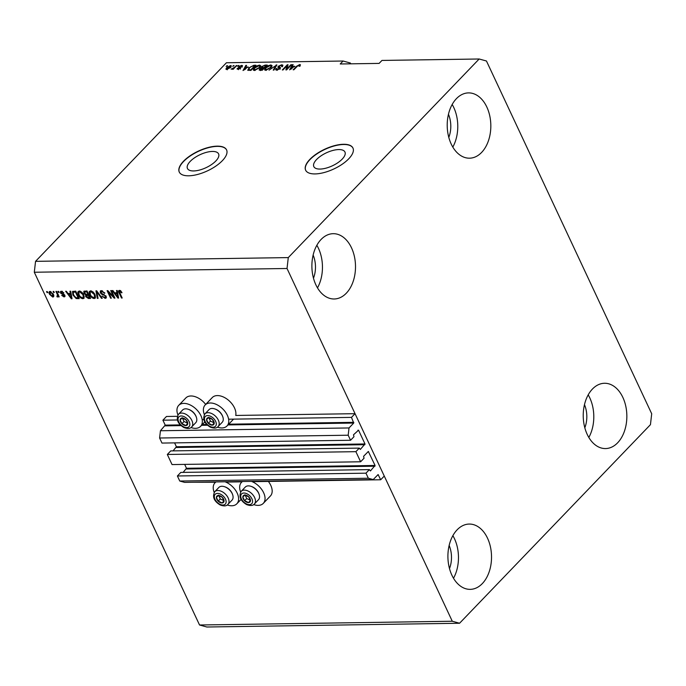 <?xml version="1.0" encoding="UTF-8"?>
<svg xmlns="http://www.w3.org/2000/svg" width="686" height="686" viewBox="0 0 686 686"><rect width="100%" height="100%" fill="white"/><g stroke="black" fill="none" stroke-linecap="round" stroke-linejoin="round"><path stroke-width="1.03" d="M177.357 419.969L162.908 420.184L166.466 416.479L177.322 416.316M359.31 448.112L170.728 450.916L167.315 454.466L355.888 451.671L359.31 448.112L360.347 449.433L364.995 443.962L358.546 430.191L353.496 434.804L353.967 436.716L350.555 440.266L348.188 435.216L349.02 427.953L353.719 423.056L351.481 417.388L228.627 419.206M203.793 419.575L202.181 419.6M351.481 417.388L355.048 413.684L235.727 415.45A15.152 9.347 43.9 0 0 230.702 402.348A15.152 9.347 43.9 0 0 217.368 395.582A15.152 9.347 43.9 0 0 212.283 397.554L205.165 404.963A15.152 9.347 43.9 0 1 210.242 402.991A15.152 9.347 43.9 0 1 225.317 411.874A15.152 9.347 43.9 0 1 227.006 425.963A15.152 9.347 43.9 0 1 221.93 427.944A15.152 9.347 43.9 0 1 217.419 427.146M180.281 424.908L165.223 425.131L162.908 420.184M165.223 425.131L160.438 430.748L349.02 427.953M348.188 435.216L159.606 438.011L160.438 430.748M350.555 440.266L161.973 443.07L159.606 438.011M364.995 443.962L176.413 446.757L174.596 442.882M176.413 446.757L173.069 450.873M167.315 454.466L172.049 464.576L360.63 461.781L355.888 451.671M355.048 413.684L384.263 476.058L380.704 479.763L378.097 474.592L373.201 479.574L368.339 478.236L365.964 473.177L369.385 469.618L370.423 470.939L375.07 465.468L368.331 451.474L363.571 456.31L364.043 458.222L360.63 461.781M375.07 465.468L186.489 468.272L184.671 464.388M186.489 468.272L183.145 472.388M369.385 469.618L180.804 472.422L177.391 475.981L365.964 473.177M368.339 478.236L179.758 481.032L177.391 475.981M373.201 479.574L184.62 482.369L179.758 481.032M215.55 482.215L191.986 482.258M380.704 479.763L252.182 481.666M241.995 481.821L225.737 482.061M342.185 159.126A17.193 7.152 -25.1 0 0 344.955 152.026A17.193 7.152 -25.1 0 0 332.847 150.457A17.193 7.152 -25.1 0 0 316.598 159.504A17.193 7.152 -25.1 0 0 313.828 166.612A17.193 7.152 -25.1 0 0 325.927 168.173A17.193 7.152 -25.1 0 0 342.185 159.126M215.816 161.004A17.193 7.152 -25.1 0 0 218.585 153.904A17.193 7.152 -25.1 0 0 206.477 152.335A17.193 7.152 -25.1 0 0 190.228 161.381A17.193 7.152 -25.1 0 0 187.458 168.482A17.193 7.152 -25.1 0 0 199.566 170.051A17.193 7.152 -25.1 0 0 215.816 161.004M222.358 160.687A26.119 10.873 -25.1 0 0 226.577 149.9A26.119 10.873 -25.1 0 0 208.175 147.516A26.119 10.873 -25.1 0 0 183.479 161.27A26.119 10.873 -25.1 0 0 179.269 172.057A26.119 10.873 -25.1 0 0 197.662 174.441A26.119 10.873 -25.1 0 0 222.358 160.687M226.629 150.002A26.119 10.873 -25.1 0 0 208.15 147.764A26.119 10.873 -25.1 0 0 183.582 161.484A26.119 10.873 -25.1 0 0 179.32 172.169M348.728 158.818A26.119 10.873 -25.1 0 0 352.947 148.022A26.119 10.873 -25.1 0 0 334.545 145.638A26.119 10.873 -25.1 0 0 309.849 159.392A26.119 10.873 -25.1 0 0 305.63 170.188A26.119 10.873 -25.1 0 0 324.032 172.563A26.119 10.873 -25.1 0 0 348.728 158.818M352.99 148.133A26.119 10.873 -25.1 0 0 334.519 145.886A26.119 10.873 -25.1 0 0 309.952 159.606A26.119 10.873 -25.1 0 0 305.682 170.291M313.476 278.199A22.201 14.826 89.1 0 0 313.133 255.072M449.493 568.574A22.201 14.826 89.1 0 0 449.15 545.456M584.824 427.781A22.201 14.826 89.1 0 0 584.481 404.654M448.798 137.406A22.201 14.826 89.1 0 0 448.455 114.279M456.422 98.655A32.654 21.806 -90.9 0 1 468.529 92.893A32.654 21.806 -90.9 0 1 489.727 115.685A32.654 21.806 -90.9 0 1 481.615 152.429A32.654 21.806 -90.9 0 1 469.498 158.192A32.654 21.806 -90.9 0 1 448.31 135.391A32.654 21.806 -90.9 0 1 456.422 98.655M452.177 104.486A32.654 21.806 -90.9 0 1 452.811 147.087M592.447 389.031A32.654 21.806 -90.9 0 1 604.555 383.268A32.654 21.806 -90.9 0 1 625.752 406.061A32.654 21.806 -90.9 0 1 617.632 442.804A32.654 21.806 -90.9 0 1 605.524 448.567A32.654 21.806 -90.9 0 1 584.326 425.766A32.654 21.806 -90.9 0 1 592.447 389.031M588.202 394.862A32.654 21.806 -90.9 0 1 588.828 437.462M457.125 529.824A32.654 21.806 -90.9 0 1 469.233 524.061A32.654 21.806 -90.9 0 1 490.43 546.853A32.654 21.806 -90.9 0 1 482.309 583.597A32.654 21.806 -90.9 0 1 470.202 589.36A32.654 21.806 -90.9 0 1 449.004 566.567A32.654 21.806 -90.9 0 1 457.125 529.824M452.871 535.655A32.654 21.806 -90.9 0 1 453.506 578.255M321.099 239.448A32.654 21.806 -90.9 0 1 333.207 233.686A32.654 21.806 -90.9 0 1 354.405 256.478A32.654 21.806 -90.9 0 1 346.293 293.222A32.654 21.806 -90.9 0 1 334.176 298.985A32.654 21.806 -90.9 0 1 312.988 276.192A32.654 21.806 -90.9 0 1 321.099 239.448M316.855 245.279A32.654 21.806 -90.9 0 1 317.489 287.88M253.691 504.579A15.152 9.347 -136.1 0 0 258.202 505.376A15.152 9.347 -136.1 0 0 263.278 503.395L270.404 495.987A15.152 9.347 -136.1 0 0 268.363 481.426M263.278 503.395A15.152 9.347 -136.1 0 0 263.167 491.802A15.152 9.347 -136.1 0 0 251.462 481.375M225.017 481.769A15.152 9.347 43.9 0 1 236.721 492.188A15.152 9.347 43.9 0 1 236.841 503.79A15.152 9.347 43.9 0 1 231.765 505.771A15.152 9.347 43.9 0 1 227.255 504.973M204.359 414.593A15.152 9.347 43.9 0 1 205.165 404.963M205.68 404.431A15.152 9.347 -136.1 0 0 190.922 395.976A15.152 9.347 -136.1 0 0 185.846 397.949L178.72 405.357A15.152 9.347 -136.1 0 0 177.923 414.987M190.982 427.541A15.152 9.347 -136.1 0 0 195.493 428.33A15.152 9.347 -136.1 0 0 200.569 426.358A15.152 9.347 -136.1 0 0 198.88 412.269A15.152 9.347 -136.1 0 0 183.805 403.385A15.152 9.347 -136.1 0 0 178.72 405.357M486.46 61.003L651.7 413.761L650.448 424.66L459.569 623.248L206.838 627.004L199.54 624.997L34.3 272.239L35.552 261.34L226.431 62.752L343.077 61.02L340.222 63.978L379.109 63.404L381.956 60.437L479.162 58.996L486.46 61.003M350.743 63.824L350.375 63.026L343.077 61.02M113.516 296.592L110.703 290.598L111.415 290.59L114.939 298.118L114.185 298.127L108.508 292.176L111.312 298.17L110.609 298.187L107.085 290.658L107.839 290.641L113.516 296.592L113.987 296.095M102.437 290.813L100.979 292.836L106.15 296.275L106.15 298.016L105.147 298.367L102 296.146L104.709 297.484L105.438 296.266L104.855 295.503L102.18 294.646L100.285 292.862L100.31 291.01L101.399 290.641L104.872 293.154L101.751 291.524L100.996 291.773L102.368 290.787M104.709 297.484L106.219 296.412M97.326 298.384L95.946 290.821L96.675 290.813L102.231 298.307L101.502 298.316L96.76 291.696L98.064 298.367L97.326 298.384L97.944 297.741M90.552 290.804L93.116 291.953L95.011 294.526L95.268 298.118L94.171 298.53C92.138 298.161 90.638 296.884 89.669 294.697L89.094 291.979L90.552 290.804M79.242 290.967L81.806 292.125L83.701 294.697L83.958 298.281L82.86 298.693C80.828 298.333 79.327 297.055 78.358 294.869L77.784 292.15L79.242 290.967M70.401 293.462L69.938 291.207L70.675 291.198L72.03 298.753L71.335 298.77L65.633 291.267L66.371 291.258L68.017 293.497L70.401 293.462L70.975 292.862M47.051 292.63L46.554 291.55L47.257 291.541L47.763 292.622L47.051 292.63L47.531 292.133M459.569 623.248L452.28 621.242L199.54 624.997M452.28 621.242L287.031 268.492L34.3 272.239M49.538 294.32C48.68 292.69 48.86 291.721 50.087 291.404L53.311 294.208C54.143 295.812 53.945 296.772 52.736 297.072L49.538 294.32L50.027 293.814M49.289 291.696L50.087 291.404M53.525 296.781L52.736 297.072L53.448 296.335L52.719 296.206M53.594 292.536L53.088 291.456L53.8 291.447L54.297 292.519L53.594 292.536L54.074 292.039M57.247 294.251L55.918 291.413L56.621 291.404L59.185 296.884L58.482 296.892L58.07 296.018L57.693 297.004L56.887 296.721L57.727 293.754M57.315 296.018L58.207 294.791M58.456 292.459L57.95 291.387L58.653 291.379L59.159 292.45L58.456 292.459L58.927 291.962M60.497 293.025L60.488 291.524L61.346 291.233L63.849 292.973L61.663 292.022L61.14 292.879L64.861 295.323L64.861 296.626L64.03 296.909L61.68 295.366L63.635 296.12L64.21 295.443L60.497 293.025L61.045 292.459M62.246 291.413L61.14 292.879M63.635 296.12L64.664 294.971M72.896 294.997L72.502 291.533L75.709 291.121L79.242 298.65L76.172 298.556L72.896 294.997L73.385 294.483M83.906 293.222L83.821 291.301L87.019 290.95L90.552 298.479L88.443 298.513L85.681 296.652L85.707 295.057L83.906 293.222L84.429 292.682M116.972 292.776L116.509 290.512L117.246 290.504L118.601 298.067L117.906 298.076L112.204 290.581L112.941 290.572L114.588 292.811L116.972 292.776L117.546 292.176M119.441 290.375L120.753 290.89L122.005 292.699L121.345 292.811L119.827 291.25L119.381 291.833L122.185 298.016L121.482 298.024L119.081 292.913C118.284 291.49 118.404 290.641 119.441 290.375L118.755 290.615M120.41 290.641L119.381 291.833M287.031 268.492L288.283 257.593L35.552 261.34M288.283 257.593L479.162 58.996M287.177 69.329L286.945 68.84L290.915 64.716L291.619 64.698L286.637 69.886L285.882 69.903L286.988 65.813L283.018 69.946L282.306 69.955L287.288 64.767L288.051 64.758L286.697 69.826M278.85 66.302L280.471 67.682L280.077 68.651L276.732 70.101L275.643 69.732L276.132 68.583L276.904 68.506L277.29 69.5L279.665 68.128L277.984 67.545L278.13 66.328L281.723 64.784L282.889 65.179L282.315 66.499L281.543 66.576L281.92 65.693L281.08 65.393L278.85 66.302L279.116 67.931M276.904 68.506L277.538 70.015M279.957 68.763L278.91 67.803M269.023 70.152L276.887 64.921L273.928 70.075L273.208 70.092L275.969 65.53L269.023 70.152M270.876 64.947L272.102 65.727L271.081 67.494L265.756 70.264L264.573 69.792L265.628 67.64L268.115 65.77L270.876 64.947L272.033 66.088M259.565 65.11L260.791 65.899L259.771 67.665L254.446 70.435L253.263 69.963L254.317 67.811L256.804 65.933L259.565 65.11L260.723 66.259M248.066 66.876L243.033 70.538L245.845 65.384L246.583 65.367L245.691 66.911L248.238 67.237M226.14 66.405L227.555 65.65L226.14 66.405M226.68 67.562L230.496 65.547L231.328 65.873L230.513 67.468L226.74 69.449L225.9 69.123L226.68 67.562L226.929 68.103M232.674 66.31L234.098 65.556L232.674 66.31M234.243 67.485L236.833 65.513L233.206 69.286L232.503 69.295L233.077 68.694L231.131 69.183L234.243 67.485L234.475 67.965M237.45 66.233L238.865 65.487L237.45 66.233M238.822 66.619L241.661 65.376L242.518 65.659L242.184 66.568L241.412 66.645L241.095 65.916L239.62 66.516L240.537 68.188L237.939 69.286L237.365 68.231L238.428 68.746L239.757 68.274L238.445 67.4L238.822 66.619L239.328 67.691L239.688 67.365M241.412 66.645L241.095 65.916M240.829 67.477L240.537 68.188M237.056 68.994L237.365 68.231L237.853 69.286M238.136 68.154L238.642 69.2M239.946 68.669L239.834 67.965M248.032 70.366L248.804 67.923L253.914 65.264L255.921 65.23L250.939 70.418L247.663 70.083M261.477 68.223L261.615 66.653L265.139 65.093L267.231 65.067L262.249 70.255L259.119 69.989L261.109 67.717M294.637 66.182L289.603 69.843L292.416 64.69L293.154 64.681L292.262 66.225L294.809 66.551M300.211 65.479L299.765 64.518L300.477 64.87L299.679 66.113L298.907 66.19L299.147 65.119L298.067 65.522L293.882 69.783L293.179 69.792L296.558 66.268L299.765 64.518L300.477 64.87M299.979 66.319L299.147 65.119M227.075 66.148L226.852 65.667M230.625 66.645L230.496 65.547M226.534 69.449L226.895 68.96M227.28 69.792L226.774 68.711L229.801 67.485L229.956 66.079L227.418 67.52L227.478 69.355M230.024 67.94L229.801 67.485M230.959 67.365L229.956 66.079M233.617 66.053L233.386 65.564M236.353 66.01L236.13 65.53M233.309 69.183L233.077 68.694M232.185 69.226L231.911 68.643M233.652 68.832L233.377 68.257M238.385 65.985L238.162 65.496M241.806 66.473L241.661 65.376M240.554 68.171L239.448 66.859M240.117 68.557L239.877 68.051M246.171 66.079L245.845 65.384M245.965 67.502L245.691 66.911M245.159 69.003L247.252 67.485L245.339 67.511L243.899 69.989L245.322 69.363M254.197 65.856L253.914 65.264M254.858 66.328L253.417 65.865L250.999 66.645L249.507 67.923L248.752 69.749L250.81 69.826L254.635 65.847M248.246 70.418L248.658 69.749M249.044 68.437L248.804 67.923M251.042 70.315L250.81 69.826M249.893 70.435L249.618 69.843M253.786 70.358L254.214 69.595M254.566 68.326L254.317 67.811M255.261 70.341L255.02 69.826L259.068 67.665L259.848 66.062L258.991 65.719L255.012 67.811L254.18 68.977L254.66 70.547M259.291 68.137L259.068 67.665M254.18 68.977L255.02 69.826M266.168 66.165L265.945 65.684L263.793 65.779L262.326 66.636L262.515 68.394M259.857 70.281L259.522 69.003M261.829 68.986L261.615 66.653M263.836 68.591L263.613 68.103L261.623 68.188L260.311 68.909L260.534 70.581M262.352 70.144L262.121 69.655L263.613 68.103M260.311 68.909L260.963 69.672L262.121 69.655M264.427 67.991L264.196 67.502L265.945 65.684M262.326 66.636L262.892 67.52L264.196 67.502M265.096 70.195L265.525 69.423M265.876 68.163L265.628 67.64M266.571 70.178L266.331 69.663L270.378 67.502L271.159 65.899L270.301 65.547L266.322 67.648L265.491 68.814L265.971 70.384M270.601 67.965L270.378 67.502M265.491 68.814L266.331 69.663M276.475 65.624L276.149 64.93M276.226 66.07L275.969 65.53M281.997 65.865L281.723 64.784M282.229 65.856L282.778 65.899M279.708 68.223L280.308 68.377M276.304 70.083L276.132 68.583M279.579 69.089L279.382 68.651M278.396 67.682L278.13 66.328M291.147 65.204L290.915 64.716M287.477 66.859L286.988 65.813M287.262 66.396L287.743 65.899M287.768 65.787L287.288 64.767M292.742 65.384L292.416 64.69M292.536 66.816L292.262 66.225M291.73 68.317L293.822 66.791L291.91 66.825L290.47 69.303L291.893 68.669M296.789 66.756L296.558 66.268M299.671 65.659L300.125 65.599M214.195 492.419A15.152 9.347 43.9 0 1 214.992 482.79A15.152 9.347 43.9 0 1 216.081 481.906M242.527 481.512A15.152 9.347 -136.1 0 0 241.438 482.404A15.152 9.347 -136.1 0 0 240.632 492.034M49.864 292.605L49.752 291.439M50.815 291.533L50.009 292.347L50.43 292.185L50.215 294.26L52.393 296.292L53.671 295.126M52.393 296.292L52.608 294.225L50.43 292.185L50.987 291.601M53.071 293.737L52.608 294.225M58.962 296.395L58.482 296.892M58.55 295.52L58.07 296.018M58.404 296.258L57.598 295.975L56.887 296.721M58.027 295.28L58.353 294.628L58.027 295.28M63.627 292.622L63.189 293.076M62.375 291.276L61.851 292.142M65.059 296.138L64.03 296.909M64.741 296.163L64.03 296.06M64.244 294.5L63.772 294.989M61.165 292.176L60.985 291.276M71.919 298.161L71.335 298.77M69.003 294.02L68.6 293.488M71.104 293.608L69.38 293.634L68.669 294.38L71.318 297.981L70.581 294.345L68.669 294.38M71.524 295.958L70.967 296.549M71.138 293.771L70.581 294.345M71.798 297.475L71.318 297.981M78.899 297.921L76.883 297.81L76.172 298.556M73.033 292.673L72.973 291.258M75.786 291.276L73.205 292.305L73.608 294.997L75.889 297.664L78.118 297.784L75.417 292.013L73.205 292.305M78.598 297.278L78.118 297.784M75.897 291.516L75.417 292.013M74.911 291.293L74.199 292.03M84.241 297.827L82.86 298.693M83.572 297.956L82.646 297.801M78.847 294.354L78.358 294.869M78.573 292.759L78.496 291.413L77.784 292.15M80.185 291.121L78.856 292.159L79.07 294.877L80.168 296.575L82.44 297.818L83.272 297.51L82.989 294.688L79.662 291.85L78.856 292.159M83.272 297.51L84.258 296.189M83.452 294.208L82.989 294.688M80.313 291.173L79.662 291.85M90.209 297.758L88.185 297.63M86.196 296.12L85.681 296.652M86.402 295.906L86.419 294.32M86.256 294.491L85.707 295.057M84.481 292.167L84.309 291.053M87.096 291.104L85.175 291.456M88.743 294.628L87.011 294.834L86.333 296.515L89.429 297.613L88.374 295.366L86.462 295.46L87.182 294.723L87.045 295.769M89.909 297.115L89.429 297.613M88.854 294.869L88.374 295.366M88.443 293.985L87.962 294.483L86.728 291.842L84.549 292.065L85.261 291.327M87.208 291.344L86.728 291.842M85.398 291.233L84.61 293.205L86.659 294.5L87.962 294.483M86.033 291.121L85.321 291.867M95.551 297.664L94.171 298.53M94.882 297.784L93.956 297.63M90.158 294.183L89.669 294.697M89.883 292.596L89.806 291.241L89.094 291.979M91.495 290.958L90.166 291.987L90.381 294.706L91.478 296.403L93.75 297.647L94.582 297.338L94.299 294.526L90.972 291.679L90.166 291.987M94.582 297.338L95.568 296.026M94.762 294.037L94.299 294.526M91.624 291.001L90.972 291.679M101.922 297.887L101.502 298.316M96.923 291.524L96.829 291.018M104.666 292.776L104.212 293.256M106.39 297.553L105.147 298.367M105.858 297.621L104.907 297.475M105.884 295.795L105.438 296.266M102.737 294.071L102.18 294.646M100.825 292.305L100.285 292.862M100.902 291.902L100.773 290.735M114.699 297.604L114.185 298.127M114.305 296.772L113.825 296.266M111.089 297.69L110.609 298.187M108.74 291.927L108.422 291.258M118.489 297.467L117.906 298.076M115.574 293.334L115.171 292.802M117.675 292.922L115.951 292.948L115.239 293.685L117.889 297.287L117.152 293.659L115.239 293.685M118.095 295.272L117.538 295.855M117.709 293.076L117.152 293.659M118.369 296.781L117.889 297.287M121.816 292.313L121.345 292.811M120.539 290.512L120.093 291.096M121.954 297.527L121.482 298.024M119.57 292.408L119.081 292.913M120.196 290.641L119.484 291.379L119.261 290.384M210.216 424.677A4.57 2.821 -136.1 0 0 212.154 425.157A4.57 2.821 -136.1 0 0 214.212 423.236A4.57 2.821 -136.1 0 0 212.454 419.472A4.57 2.821 -136.1 0 0 208.621 417.628A4.57 2.821 -136.1 0 0 206.563 419.558A4.57 2.821 -136.1 0 0 208.321 423.322A4.57 2.821 -136.1 0 0 210.216 424.677M210.336 424.137L212.154 425.157L214.212 423.236L212.454 419.472L208.621 417.628L206.563 419.558L208.321 423.322L210.336 424.137M214.572 408.847L215.164 409.036A8.258 5.094 43.9 0 1 216.399 409.533A8.258 5.094 43.9 0 1 222.547 416.136L222.761 416.711A9.141 5.642 -136.1 0 0 215.953 409.396A9.141 5.642 -136.1 0 0 214.572 408.847A9.141 5.642 -136.1 0 0 209.007 409.636L204.934 413.872A9.141 5.642 43.9 0 1 211.88 413.641A9.141 5.642 43.9 0 1 218.122 426.546C216.682 428.33 214.101 428.536 210.353 427.164C204.111 423.348 202.31 418.914 204.934 413.872M218.122 426.546L222.195 422.302A9.141 5.642 -136.1 0 0 222.761 416.711M208.878 417.723L210.456 421.101L214.075 422.833M208.698 417.337L206.563 419.558M210.456 421.101L208.321 423.322M214.161 423.065L212.154 425.157M246.488 502.109A4.57 2.821 -136.1 0 0 248.426 502.589A4.57 2.821 -136.1 0 0 250.484 500.669A4.57 2.821 -136.1 0 0 248.726 496.904A4.57 2.821 -136.1 0 0 244.893 495.06A4.57 2.821 -136.1 0 0 242.835 496.99A4.57 2.821 -136.1 0 0 244.593 500.754A4.57 2.821 -136.1 0 0 246.488 502.109M246.608 501.577L248.426 502.589L250.484 500.669L248.726 496.904L244.893 495.06L242.835 496.99L244.593 500.754L246.608 501.577M250.853 486.28L251.436 486.468A8.258 5.094 43.9 0 1 252.671 486.966A8.258 5.094 43.9 0 1 258.819 493.568L259.034 494.143A9.141 5.642 -136.1 0 0 252.225 486.837A9.141 5.642 -136.1 0 0 250.853 486.28A9.141 5.642 -136.1 0 0 245.279 487.069L241.206 491.305A9.141 5.642 43.9 0 1 248.152 491.073A9.141 5.642 43.9 0 1 254.395 503.978C252.954 505.762 250.373 505.968 246.626 504.596C240.383 500.78 238.582 496.347 241.206 491.305M254.395 503.978L258.468 499.742A9.141 5.642 -136.1 0 0 259.034 494.143M245.151 495.155L246.728 498.533L250.347 500.266M244.971 494.769L242.835 496.99M246.728 498.533L244.593 500.754M250.433 500.506L248.426 502.589M220.043 502.504A4.57 2.821 -136.1 0 0 221.981 502.984A4.57 2.821 -136.1 0 0 224.048 501.063A4.57 2.821 -136.1 0 0 222.281 497.299A4.57 2.821 -136.1 0 0 218.457 495.455A4.57 2.821 -136.1 0 0 216.39 497.384A4.57 2.821 -136.1 0 0 218.157 501.149A4.57 2.821 -136.1 0 0 220.043 502.504M220.163 501.963L221.981 502.984L224.048 501.063L222.281 497.299L218.457 495.455L216.39 497.384L218.157 501.149L220.163 501.963M224.408 486.674L224.991 486.863A8.258 5.094 43.9 0 1 226.234 487.36A8.258 5.094 43.9 0 1 232.383 493.963L232.588 494.537A9.141 5.642 -136.1 0 0 225.78 487.223A9.141 5.642 -136.1 0 0 224.408 486.674A9.141 5.642 -136.1 0 0 218.843 487.463L214.769 491.699A9.141 5.642 43.9 0 1 221.707 491.468A9.141 5.642 43.9 0 1 227.949 504.373C226.517 506.157 223.928 506.362 220.189 504.99C213.946 501.174 212.137 496.741 214.769 491.699M227.949 504.373L232.022 500.128A9.141 5.642 -136.1 0 0 232.588 494.537M218.714 495.549L220.292 498.919L223.91 500.66M218.525 495.163L216.39 497.384M220.292 498.919L218.157 501.149M223.996 500.891L221.981 502.984M183.771 425.071A4.57 2.821 -136.1 0 0 185.709 425.552A4.57 2.821 -136.1 0 0 187.775 423.622A4.57 2.821 -136.1 0 0 186.009 419.858A4.57 2.821 -136.1 0 0 182.184 418.023A4.57 2.821 -136.1 0 0 180.118 419.952A4.57 2.821 -136.1 0 0 181.884 423.716A4.57 2.821 -136.1 0 0 183.771 425.071M183.891 424.531L185.709 425.552L187.775 423.622L186.009 419.858L182.184 418.023L180.118 419.952L181.884 423.716L183.891 424.531M188.136 409.242L188.719 409.431A8.258 5.094 43.9 0 1 189.962 409.928A8.258 5.094 43.9 0 1 196.11 416.531L196.316 417.105A9.141 5.642 -136.1 0 0 189.508 409.791A9.141 5.642 -136.1 0 0 188.136 409.242A9.141 5.642 -136.1 0 0 182.57 410.031L178.497 414.267A9.141 5.642 43.9 0 1 185.434 414.035A9.141 5.642 43.9 0 1 191.677 426.941C190.245 428.716 187.655 428.922 183.917 427.55C177.674 423.742 175.865 419.309 178.497 414.267M191.677 426.941L195.75 422.696A9.141 5.642 -136.1 0 0 196.316 417.105M182.442 418.117L184.019 421.487L187.638 423.228M182.253 417.723L180.118 419.952M184.019 421.487L181.884 423.716M187.715 423.459L185.709 425.552M353.805 422.336L228.181 424.197M206.726 424.514L201.735 424.591M353.719 423.056L228.009 424.926M207.472 425.226L201.573 425.32M181.027 425.62L165.137 425.86M358.546 430.191L357.921 430.208M364.909 444.691L176.328 447.486M368.622 451.705L367.996 451.714M374.985 466.197L186.403 468.992M378.389 474.815L377.763 474.823M240.417 68.128L239.92 67.056M265.413 65.693L265.139 65.093M261.246 70.264L260.963 69.672M263.167 68.111L262.892 67.52M275.738 66.928L275.463 66.345M280.111 68.334L279.605 67.254M63.472 294.028L62.838 294.688M78.032 297.938L77.321 298.676M89.154 297.775L88.443 298.513M87.842 294.637L87.131 295.383M104.092 294.448L103.543 295.014M210.122 426.46A7.057 4.356 -136.1 0 0 216.296 424.231A7.057 4.356 -136.1 0 0 210.653 416.325A7.057 4.356 -136.1 0 0 204.479 418.554A7.057 4.356 -136.1 0 0 210.122 426.46M246.394 503.893A7.057 4.356 -136.1 0 0 252.568 501.663A7.057 4.356 -136.1 0 0 246.926 493.757A7.057 4.356 -136.1 0 0 240.752 495.995A7.057 4.356 -136.1 0 0 246.394 503.893M219.949 504.287A7.057 4.356 -136.1 0 0 226.123 502.058A7.057 4.356 -136.1 0 0 220.489 494.152A7.057 4.356 -136.1 0 0 214.315 496.381A7.057 4.356 -136.1 0 0 219.949 504.287M183.677 426.855A7.057 4.356 -136.1 0 0 189.851 424.625A7.057 4.356 -136.1 0 0 184.217 416.719A7.057 4.356 -136.1 0 0 178.043 418.949A7.057 4.356 -136.1 0 0 183.677 426.855M241.069 499.391L236.841 503.79M241.626 66.088L242.132 67.168M237.956 68.6L238.462 69.68M239.868 68.008L240.374 69.08M259.848 66.062L260.354 67.142M271.159 65.899L271.665 66.971M281.92 65.693L282.418 66.765M276.569 69.269L277.075 70.349M279.648 68.094L280.154 69.175M204.797 421.959L200.569 426.358M233.574 419.137L227.006 425.963M215.85 481.906L214.992 482.79M242.287 481.512L241.438 482.404M57.564 295.923L58.276 295.177M61.157 292.176L61.869 291.439M64.184 295.966L64.896 295.229"/></g></svg>
